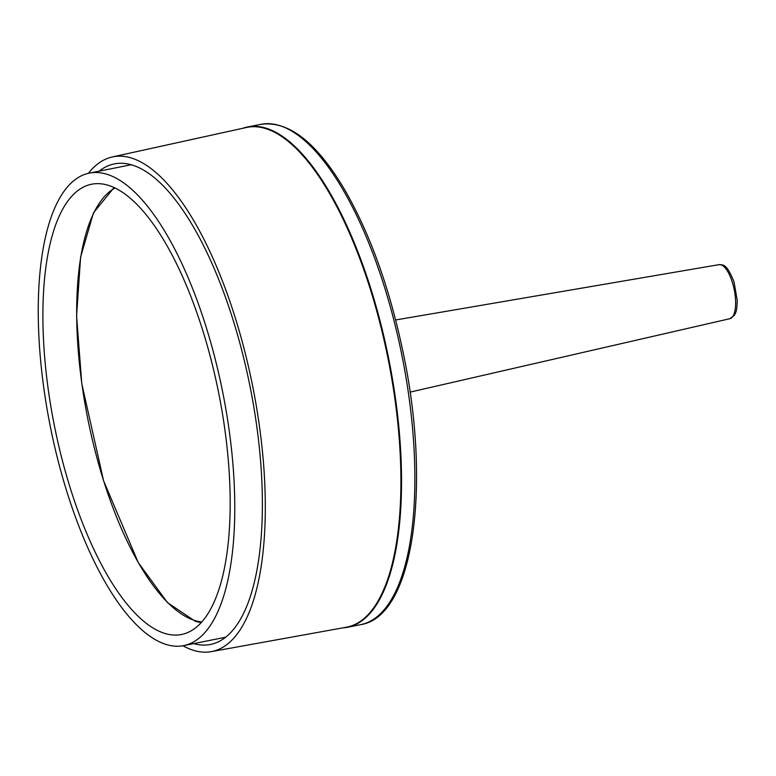 <?xml version="1.0" encoding="UTF-8"?>
<svg xmlns="http://www.w3.org/2000/svg" width="776" height="776" viewBox="0 0 776 776"><rect width="100%" height="100%" fill="white"/><g stroke="black" fill="none" stroke-linecap="round" stroke-linejoin="round"><path stroke-width="1.16" d="M74.952 502.392A229.57 83.769 -101.3 0 0 181.584 634.477A229.57 83.769 -101.3 0 0 218.667 392.918A229.57 83.769 -101.3 0 0 91.471 184.251A229.57 83.769 -101.3 0 0 74.952 502.392M201.139 311.748A240.909 87.901 78.7 0 1 183.815 645.593A240.909 87.901 78.7 0 1 50.333 426.616A240.909 87.901 78.7 0 1 89.24 173.135A240.909 87.901 78.7 0 1 201.139 311.748M193.68 643.614A245.032 89.405 -101.3 0 0 211.091 644.322A245.032 89.405 -101.3 0 0 261.57 475.436A245.032 89.405 -101.3 0 0 247.631 374.992A245.032 89.405 -101.3 0 0 114.906 163.804A245.032 89.405 -101.3 0 0 99.105 171.166M182.923 645.758A252.249 92.043 -101.3 0 0 196.677 651.19A252.249 92.043 -101.3 0 0 211.295 651.646A252.249 92.043 -101.3 0 0 252.656 386.118A252.249 92.043 -101.3 0 0 112.278 156.975A252.249 92.043 -101.3 0 0 88.357 173.329M112.278 156.975L246.312 127.516A254.819 92.974 78.7 0 1 388.126 358.997A254.819 92.974 78.7 0 1 346.348 627.231L211.295 651.646M342.798 627.871A255.081 93.072 -101.3 0 0 347.541 627.27A255.081 93.072 -101.3 0 0 395.624 399.543A255.081 93.072 -101.3 0 0 247.408 127.021A255.081 93.072 -101.3 0 0 242.791 128.292M201.818 621.983A222.78 81.286 78.7 0 1 81.849 383.596A222.78 81.286 78.7 0 1 114.955 187.996M729.877 318.703L734.338 315.318C735.57 312.893 737.093 311.545 737.2 300.147L734.048 282.095C725.88 261.114 721.942 265.596 719.061 264.645A27.567 10.059 78.7 0 1 734.979 294.114A27.567 10.059 78.7 0 1 729.877 318.703L410.097 392.123M260.746 124.354A255.081 93.072 78.7 0 1 408.962 396.866A255.081 93.072 78.7 0 1 360.879 624.602C413.133 616.6 431.252 488.793 403.869 356.029C390.202 289.361 370.123 233.343 343.623 187.967C315.842 141.717 288.206 120.513 260.746 124.354L247.408 127.021M183.815 645.593L225.7 637.203M89.24 173.135L131.125 164.754M201.178 622.692L195.28 621.285L167.519 602.642L138.274 562.629L103.596 480.839L81.761 383.538L76.582 315.929L80.607 257.079L93.469 212.857L114.082 187.588M719.061 264.645L395.653 319.974M347.541 627.27L360.879 624.602"/></g></svg>

